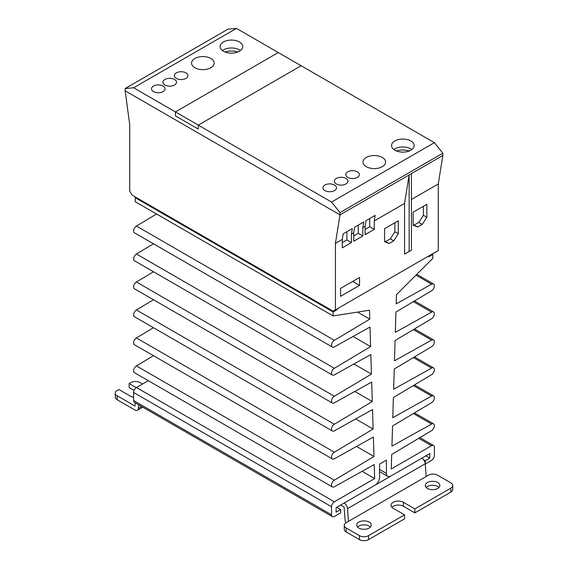 <?xml version="1.0" encoding="UTF-8"?>
<svg xmlns="http://www.w3.org/2000/svg" width="568" height="568" viewBox="0 0 568 568"><rect width="100%" height="100%" fill="white"/><g stroke="black" fill="none" stroke-linecap="round" stroke-linejoin="round"><path stroke-width="0.85" d="M133.608 87.777L175.434 111.924L175.434 115.886L175.434 111.924L278.284 52.547L175.434 111.924L198.289 125.123L301.139 65.746L236.458 28.4L133.608 87.777L125.152 88.544L125.152 90.816L339.998 214.853L442.848 155.476L442.848 153.204L339.998 212.581L339.998 214.853L125.152 90.816L129.724 124.598L129.724 191.104L132.01 195.058L333.139 311.179L335.425 309.865L335.425 243.352L339.998 214.853L442.848 155.476L438.276 183.975L438.276 250.481L335.425 309.865M175.434 115.886L198.289 129.085L198.289 125.123L198.289 129.085L175.434 115.886M153.495 91.604A6.788 3.919 180 0 1 151.507 88.835A6.788 3.919 180 0 1 155.696 85.214A6.788 3.919 180 0 1 163.094 86.066A6.788 3.919 180 0 1 165.082 88.835A6.788 3.919 180 0 1 160.893 92.456A6.788 3.919 180 0 1 153.495 91.604M176.35 78.412A6.788 3.919 180 0 1 174.362 75.643A6.788 3.919 180 0 1 178.551 72.022A6.788 3.919 180 0 1 185.949 72.867A6.788 3.919 180 0 1 187.937 75.643A6.788 3.919 180 0 1 183.748 79.257A6.788 3.919 180 0 1 176.35 78.412M336.341 183.975A6.788 3.919 180 0 1 334.353 181.206A6.788 3.919 180 0 1 338.542 177.585A6.788 3.919 180 0 1 345.94 178.43A6.788 3.919 180 0 1 347.928 181.206A6.788 3.919 180 0 1 343.739 184.827A6.788 3.919 180 0 1 336.341 183.975M347.765 177.379A6.788 3.919 180 0 1 345.777 174.603A6.788 3.919 180 0 1 349.966 170.989A6.788 3.919 180 0 1 357.364 171.834A6.788 3.919 180 0 1 359.352 174.603A6.788 3.919 180 0 1 355.163 178.224A6.788 3.919 180 0 1 347.765 177.379M324.91 190.571A6.788 3.919 180 0 1 322.922 187.802A6.788 3.919 180 0 1 327.111 184.181A6.788 3.919 180 0 1 334.509 185.033A6.788 3.919 180 0 1 336.497 187.802A6.788 3.919 180 0 1 332.308 191.423A6.788 3.919 180 0 1 324.91 190.571M164.926 85.008A6.788 3.919 180 0 1 162.938 82.239A6.788 3.919 180 0 1 167.127 78.618A6.788 3.919 180 0 1 174.525 79.463A6.788 3.919 180 0 1 176.513 82.239A6.788 3.919 180 0 1 172.317 85.86A6.788 3.919 180 0 1 164.926 85.008M223.43 51.227A11.31 6.532 180 0 1 220.121 46.611A11.31 6.532 180 0 1 227.101 40.576A11.31 6.532 180 0 1 239.433 41.989A11.31 6.532 180 0 1 242.742 46.611A11.31 6.532 180 0 1 235.763 52.647A11.31 6.532 180 0 1 223.43 51.227M222.436 50.566A11.31 6.532 180 0 1 239.433 49.906A11.31 6.532 180 0 1 240.427 50.566M394.852 150.193A11.31 6.532 180 0 1 391.537 145.578A11.31 6.532 180 0 1 398.523 139.543A11.31 6.532 180 0 1 410.849 140.956A11.31 6.532 180 0 1 414.164 145.578A11.31 6.532 180 0 1 407.178 151.613A11.31 6.532 180 0 1 394.852 150.193M393.851 149.533A11.31 6.532 180 0 1 410.849 148.873A11.31 6.532 180 0 1 411.85 149.533M366.282 166.687A11.31 6.532 180 0 1 362.966 162.072A11.31 6.532 180 0 1 369.953 156.037A11.31 6.532 180 0 1 382.278 157.45A11.31 6.532 180 0 1 385.594 162.072A11.31 6.532 180 0 1 378.607 168.107A11.31 6.532 180 0 1 366.282 166.687M194.867 67.72A11.31 6.532 180 0 1 191.551 63.105A11.31 6.532 180 0 1 198.53 57.07A11.31 6.532 180 0 1 210.863 58.483A11.31 6.532 180 0 1 214.179 63.105A11.31 6.532 180 0 1 207.192 69.14A11.31 6.532 180 0 1 194.867 67.72M339.998 212.581L331.542 202.052L198.289 125.123L301.139 65.746L434.392 142.674L442.848 153.204M125.152 88.544L228.002 29.167L236.458 28.4M331.542 202.052L434.392 142.674M425.247 463.95L425.247 460.691L429.82 458.049L429.82 453.562L390.961 475.998A6.461 3.735 -60 0 1 387.731 476.318A6.461 3.735 -60 0 1 386.396 473.357L386.396 460.165L379.538 464.12L379.538 477.319A6.461 3.735 -60 0 1 374.965 485.235L336.114 507.664L336.114 512.151L340.679 509.517L340.679 512.812L334.396 516.44A4.04 2.336 -60 0 1 332.379 516.639L134.446 402.371A4.04 2.336 -60 0 1 133.608 400.518L133.608 392.467A4.04 2.336 -60 0 1 136.469 387.518L148.312 380.681M332.379 516.639A4.04 2.336 -60 0 1 331.542 514.793L331.542 506.741A4.04 2.336 -60 0 1 334.396 501.792L374.66 478.547L374.227 464.56L334.346 486.776A4.04 2.336 -60 0 1 332.379 486.954L134.446 372.679A4.04 2.336 -60 0 1 133.821 369.47A4.04 2.336 -60 0 1 136.419 365.913L153.502 355.703M332.379 486.954A4.04 2.336 -60 0 1 331.748 483.744A4.04 2.336 -60 0 1 334.346 480.18L373.985 456.502L373.382 437.055L334.346 458.802A4.04 2.336 -60 0 1 332.379 458.98L134.446 344.705A4.04 2.336 -60 0 1 133.821 341.496A4.04 2.336 -60 0 1 136.419 337.932L153.502 327.729M332.379 458.98A4.04 2.336 -60 0 1 331.748 455.77A4.04 2.336 -60 0 1 334.346 452.206L373.133 429.032L372.537 409.549L334.346 430.828A4.04 2.336 -60 0 1 332.379 430.998L134.446 316.731A4.04 2.336 -60 0 1 133.821 313.522A4.04 2.336 -60 0 1 136.419 309.958L153.502 299.755M332.379 430.998A4.04 2.336 -60 0 1 331.748 427.796A4.04 2.336 -60 0 1 334.346 424.232L372.288 401.562L371.692 382.044L334.346 402.854A4.04 2.336 -60 0 1 332.379 403.024L134.446 288.75A4.04 2.336 -60 0 1 133.821 285.548A4.04 2.336 -60 0 1 136.419 281.984L153.502 271.781M332.379 403.024A4.04 2.336 -60 0 1 331.748 399.822A4.04 2.336 -60 0 1 334.346 396.258L371.444 374.092L370.847 354.546L334.346 374.88A4.04 2.336 -60 0 1 332.379 375.05L134.446 260.776A4.04 2.336 -60 0 1 133.821 257.574A4.04 2.336 -60 0 1 136.419 254.01L153.502 243.8M332.379 375.05A4.04 2.336 -60 0 1 331.748 371.848A4.04 2.336 -60 0 1 334.346 368.284L370.599 346.622L369.995 327.04L334.346 346.906A4.04 2.336 -60 0 1 332.379 347.076L134.446 232.802A4.04 2.336 -60 0 1 133.821 229.6A4.04 2.336 -60 0 1 136.419 226.036L156.569 213.994M135.894 197.302L135.212 197.699L135.212 201.661L333.139 315.936L333.139 311.974L337.25 309.596L337.25 308.807M415.982 275.168L431.581 284.17L396.173 303.901L396.45 294.657L432.788 258.397L432.788 254.443L428.677 256.814L428.677 256.026M431.581 284.17A4.04 2.336 -60 0 1 433.554 284A4.04 2.336 -60 0 1 434.179 287.202A4.04 2.336 -60 0 1 431.581 290.766L395.931 312.066L395.328 332.344L431.581 312.144A4.04 2.336 -60 0 1 433.554 311.974A4.04 2.336 -60 0 1 434.179 315.176A4.04 2.336 -60 0 1 431.581 318.74L395.087 340.551L394.483 360.794L431.581 340.118A4.04 2.336 -60 0 1 433.554 339.948A4.04 2.336 -60 0 1 434.179 343.15A4.04 2.336 -60 0 1 431.581 346.714L394.242 369.03L393.638 389.236L431.581 368.092A4.04 2.336 -60 0 1 433.554 367.922A4.04 2.336 -60 0 1 434.179 371.131A4.04 2.336 -60 0 1 431.581 374.688L393.39 397.508L392.793 417.686L431.581 396.066A4.04 2.336 -60 0 1 433.554 395.896A4.04 2.336 -60 0 1 434.179 399.105A4.04 2.336 -60 0 1 431.581 402.669L392.545 425.993L391.948 446.128L431.581 424.047A4.04 2.336 -60 0 1 433.554 423.87A4.04 2.336 -60 0 1 434.179 427.079A4.04 2.336 -60 0 1 431.581 430.643L391.7 454.471L391.267 468.962L431.531 445.717A4.04 2.336 -60 0 1 433.554 445.511A4.04 2.336 -60 0 1 434.392 447.364L434.392 455.415A4.04 2.336 -60 0 1 431.531 460.364L425.247 463.985M332.379 347.076A4.04 2.336 -60 0 1 331.748 343.874A4.04 2.336 -60 0 1 334.346 340.31L369.754 319.152L369.477 310.227L333.139 315.936M336.568 309.205L337.25 309.596M425.247 460.691L423.529 459.697M425.936 455.806L429.82 458.049M432.106 254.045L432.788 254.443M135.212 197.699L333.139 311.974M357.542 312.102L369.754 319.152M353.047 336.483L370.599 346.622M353.921 363.974L371.444 374.092M354.794 391.459L372.288 401.562M355.674 418.95L373.133 429.032M356.548 446.434L373.985 456.502M362.114 471.305L374.66 478.547M340.679 509.517L336.796 507.274M426.149 487.479A7.27 4.196 180 0 1 437.701 486.485A7.27 4.196 180 0 1 438.972 487.479M427.42 488.466A7.27 4.196 180 0 1 425.29 485.498A7.27 4.196 180 0 1 429.777 481.621A7.27 4.196 180 0 1 437.701 482.53A7.27 4.196 180 0 1 439.831 485.498A7.27 4.196 180 0 1 435.344 489.375A7.27 4.196 180 0 1 427.42 488.466M358.855 528.055A7.27 4.196 180 0 1 356.725 525.088A7.27 4.196 180 0 1 361.212 521.204A7.27 4.196 180 0 1 369.136 522.113A7.27 4.196 180 0 1 371.266 525.088A7.27 4.196 180 0 1 366.779 528.964A7.27 4.196 180 0 1 358.855 528.055M357.577 527.061A7.27 4.196 180 0 1 369.136 526.075A7.27 4.196 180 0 1 370.407 527.061M426.163 476.524L348.454 521.389L347.524 508.63A4.849 2.797 60 0 0 344.109 503.049L421.818 458.184A4.849 2.797 60 0 1 425.233 463.765L426.163 476.524L428.45 475.203A6.461 3.735 0 0 1 437.587 475.203L450.843 482.857A6.461 3.735 0 0 1 452.739 485.498A6.461 3.735 0 0 1 450.843 488.139L450.843 492.094A6.461 3.735 0 0 0 452.739 489.46L452.739 485.498M346.033 522.794A4.849 2.797 60 0 1 345.039 519.763L344.109 507.004L340.679 505.03M138.677 404.814L138.4 408.378A4.849 2.797 60 0 1 137.406 410.259A4.849 2.797 60 0 1 134.985 410.018L117.157 399.73A6.461 3.735 180 0 1 115.261 397.089L115.261 393.127A6.461 3.735 180 0 1 117.157 390.493L118.868 389.499L130.299 396.102A7.27 4.196 0 0 0 133.608 397.195M117.157 399.73L117.157 395.768L134.985 406.063L135.241 402.826M348.454 521.389L346.168 522.709A6.461 3.735 0 0 0 344.272 525.35A6.461 3.735 0 0 0 346.168 527.984L359.423 535.638A6.461 3.735 0 0 0 368.568 535.638L404.565 514.856L393.134 508.261A7.27 4.196 180 0 1 391.004 505.293A7.27 4.196 180 0 1 395.491 501.409A7.27 4.196 180 0 1 403.422 502.325L414.846 508.921L450.843 488.139M136.249 387.66L129.156 383.563L130.867 382.576A6.461 3.735 180 0 1 140.012 382.576L142.525 384.025M117.157 395.768A6.461 3.735 180 0 1 115.261 393.127M134.083 390.372L129.156 387.518L129.156 383.563M391.863 507.274A7.27 4.196 180 0 1 403.422 506.28L414.846 512.876L450.843 492.094M344.272 525.35L344.272 529.305A6.461 3.735 0 0 0 346.168 531.946L359.423 539.6A6.461 3.735 0 0 0 368.568 539.6L404.565 518.818L404.565 514.856M414.846 508.921L414.846 512.876M237.829 52A12.929 7.462 0 0 0 225.042 52M409.244 150.967A12.929 7.462 0 0 0 396.457 150.967M413.135 225.205L413.135 212.212L426.845 204.295L426.845 217.288L422.28 224.353L417.707 226.994L413.135 225.205M384.564 241.698L384.564 228.712L398.274 220.789L398.274 233.782L393.709 240.846L389.137 243.487L384.564 241.698M340.566 296.34L340.566 288.416L359.537 277.468L359.537 285.385L340.566 296.34M404.565 203.436L409.137 174.937L409.137 251.475L404.565 254.109L404.565 203.436L374.276 220.924L374.276 229.365L365.139 234.648L365.139 226.199L362.853 227.519L362.853 235.969L353.708 241.244L353.708 232.802L351.422 234.123L351.422 242.564L342.284 247.84L342.284 239.398L335.425 243.352M438.276 183.975L411.417 199.482M406.851 252.788L404.565 254.109M342.284 239.398L343.171 233.839L352.316 228.563L351.422 234.123M353.708 232.802L354.602 227.243L363.74 221.967L362.853 227.519M365.139 226.199L366.026 220.647L375.171 215.371L374.276 220.924M417.707 226.994L413.135 224.566M422.28 224.353L418.85 222.372L414.278 225.013M426.845 217.288L423.416 215.307L418.85 222.372M423.416 206.276L423.416 215.307M389.137 243.487L384.564 241.059M393.709 240.846L390.28 238.872L385.707 241.506M398.274 233.782L394.852 231.801L390.28 238.872M394.852 222.77L394.852 231.801M352.678 281.423L359.537 285.385M351.422 242.564L346.856 239.923L342.284 242.564M346.856 231.716L346.856 239.923M362.853 235.969L358.28 233.327L353.708 235.969M358.28 225.12L358.28 233.327M374.276 229.365L369.711 226.731L365.139 229.365M369.711 218.524L369.711 226.731M409.137 251.475L411.417 250.154L411.417 173.616M386.396 473.357L379.538 469.402M418.73 438.318L431.531 445.717M413.383 413.54L431.581 424.047M413.383 385.565L431.581 396.066M413.383 357.591L431.581 368.092M413.383 329.61L431.581 340.118M413.383 301.636L431.581 312.144M136.419 226.036L334.346 340.31M136.419 254.01L334.346 368.284M136.419 281.984L334.346 396.258M136.419 309.958L334.346 424.232M136.419 337.932L334.346 452.206M136.419 365.913L334.346 480.18M136.469 387.518L334.396 501.792M133.608 392.467L331.542 506.741M133.608 400.518L331.542 514.793M347.524 508.63L425.233 463.765M141.624 406.51L138.4 408.378M403.422 506.28L403.422 502.325M368.568 539.6L368.568 535.638M359.423 535.638L359.423 539.6M346.168 531.946L346.168 527.984M379.538 471.589L387.731 476.318M419.894 437.623L433.554 445.511M433.554 423.87L414.498 412.872M433.554 395.896L414.498 384.898M433.554 367.922L414.498 356.924M433.554 339.948L414.498 328.95M433.554 311.974L414.498 300.976M433.554 284L416.82 274.337M137.406 410.259L142.76 407.171"/></g></svg>
